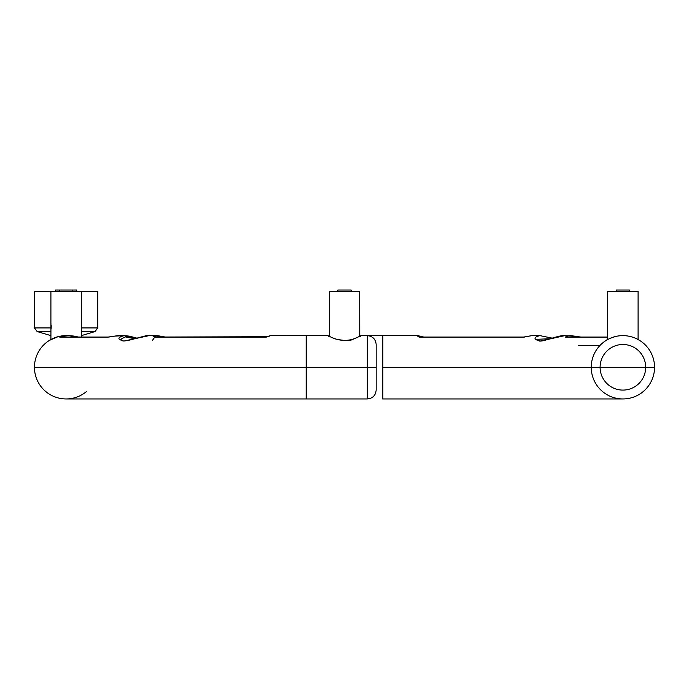 <?xml version="1.0" encoding="UTF-8"?>
<svg xmlns="http://www.w3.org/2000/svg" width="689" height="689" viewBox="0 0 689 689"><rect width="100%" height="100%" fill="white"/><g stroke="black" fill="none" stroke-linecap="round" stroke-linejoin="round"><path stroke-width="1.03" d="M306.131 396.166L306.131 367.297L34.45 367.297A31.66 31.66 0 0 1 66.11 335.638L64.18 335.732M306.131 398.948L306.131 335.638L306.131 367.297L34.45 367.297A31.66 31.66 0 0 0 66.11 398.948L306.131 398.948L66.11 398.948M86.685 391.352A31.66 31.66 0 0 1 34.45 367.297A31.66 31.66 0 0 1 66.557 335.638M57.893 336.732L49.462 340.366M76.746 291.318L76.746 290.052L55.473 290.052L55.473 291.318M382.49 398.948L382.49 367.297L591.24 367.297L382.49 367.297L382.49 335.638L361.225 335.638L353.388 339.109C350.4 341.046 344.147 340.934 334.621 338.773L327.775 335.646L306.51 335.638L327.775 335.638L333.743 338.325C341.331 341.115 348.625 341.072 355.602 338.187L360.864 335.732L360.476 336.378M616.181 291.318L616.181 290.052L629.608 290.052L629.608 291.318M564.773 335.638L539.961 341.184C533.381 339.117 533.372 337.266 539.935 335.638L531.96 335.638L523.218 337.188L420.54 337.188L417.353 336.077L418.412 335.638L421.168 336.723M552.242 338.135L539.952 335.638L552.156 338.17M550.149 338.755L536.593 339.298C536.223 340.039 537.532 340.599 540.52 340.969C543.01 341.71 559.778 334.888 564.351 335.638L575.97 336.198A2.532 1.309 -77.5 0 1 576.159 336.215A2.532 1.309 -77.5 0 1 576.865 337.059M599.921 345.516L578.708 345.516M403.668 335.646L382.869 335.638L382.869 398.948L622.89 398.948M607.698 337.188L565.35 337.188L566.685 336.034L570.94 335.638L580.844 337.059L607.698 337.059L565.927 337.059M576.314 336.275L580.147 337.059M529.238 336.034A2.532 2.119 -106.7 0 0 528.377 336.275M419.231 336.93A2.532 2.446 -129.5 0 0 417.353 336.077M567.891 337.059A2.532 1.335 -100.7 0 0 566.685 336.034M607.698 339.522L607.698 291.318L638.092 291.318L638.092 339.522L639.547 340.366M328.524 336.378L328.136 335.732L329.308 336.344L329.308 291.318L359.692 291.318L359.753 336.31M134.76 338.73L125.157 336.878L120.549 339.488L122.056 340.581C124.916 342.838 147.971 334.027 149.048 335.638L123.908 341.089C117.164 339.264 117.276 337.446 124.227 335.638L136.844 338.17M59.805 337.188A2.532 2.498 90 0 1 60.572 337.059L108.156 337.059L118.052 335.638L107.527 337.188L59.805 337.188L63.199 336.154L68.788 335.638L63.414 335.819M290.715 335.638L286.124 335.655M306.51 338.799L306.131 339.944L306.131 338.42M154.646 337.188A2.532 1.533 90 0 1 155.12 337.059L267.84 336.714A2.532 2.437 49.3 0 1 267.857 336.697L270.588 335.629L264.8 337.188L154.646 337.188L153.277 336.499L157.04 335.638L150.564 335.732M74.3 337.059A2.532 0.508 100 0 0 74.076 336.094L68.788 335.629L79.011 337.188M153.854 336.198A2.532 2.119 70.2 0 1 155.619 337.059M159.762 336.034A2.532 2.119 106.7 0 1 161.364 337.059M268.047 336.559A2.532 2.437 49.3 0 1 269.408 336.154M63.199 336.154A2.532 0.525 79.4 0 1 63.784 337.059M645.688 367.297L654.55 367.297A31.66 31.66 0 0 1 622.89 398.948A31.66 31.66 0 0 1 591.24 367.297L645.688 367.297L591.24 367.297A31.66 31.66 0 0 1 622.89 335.638A31.66 31.66 0 0 1 654.55 367.297L645.688 367.297A22.797 22.797 0 0 0 622.89 344.5A22.797 22.797 0 0 0 600.102 367.297A22.797 22.797 0 0 0 622.89 390.086A22.797 22.797 0 0 0 645.688 367.297M367.297 398.948L306.51 398.948L306.51 367.297L367.297 367.297L367.297 335.638C372.68 336.163 375.634 339.117 376.16 344.5L376.16 367.297L367.297 367.297L376.16 367.297L376.16 390.086C375.634 395.469 372.68 398.423 367.297 398.948L367.297 367.297L306.51 367.297L306.51 335.638M50.952 323.623L50.908 339.522L50.908 335.638L37.172 331.564L50.908 331.564M51.193 327.921L34.45 327.921L34.45 291.318L57.497 291.318M74.722 291.318L97.76 291.318L97.76 327.921L95.048 331.564L81.302 331.564M337.791 290.052L337.791 291.318L337.791 290.052L351.209 290.052L351.209 291.318M615.165 336.594C609.799 338.385 606.716 339.711 605.889 340.573L607.672 339.522M639.892 340.581L636.61 338.764M72.819 290.052L72.819 291.318M51.175 325.397L51.201 325.863M51.227 326.56L51.219 327.206M51.201 327.749L51.132 328.575M50.908 323.382L50.908 291.318L81.302 291.318L81.302 337.059M154.009 338.213L152.381 340.469M109.327 336.981L110.119 336.835M111.317 336.577L112.04 336.413M267.943 336.542L264.783 337.059L164.249 337.059L160.623 336.275M523.218 337.188A2.532 1.542 -90 0 1 523.7 337.059L419.213 337.093M565.35 337.188A2.532 2.007 -90 0 1 565.97 337.059M266.514 337.059L264.8 337.188M108.164 337.059L108.156 337.059A2.532 2.015 90 0 0 107.527 337.188M81.302 327.921L97.76 327.921M382.869 339.944L382.49 338.799M418.421 335.638L403.513 335.638M524.751 337.059L424.071 337.059L420.91 336.542M523.7 337.059L531.968 335.629M112.815 336.215L124.666 335.638L129.601 336.18L136.922 338.144M270.579 335.638L285.487 335.638M306.131 335.638L290.663 335.638M157.032 335.629L160.236 336.111L149.065 335.638M160.236 336.111L165.3 337.059L160.236 336.111M74.076 336.094L78.503 337.076M78.236 337.059L108.853 337.059M328.136 335.732L329.308 336.344L329.308 291.318M361.225 335.638L367.297 335.638M81.302 335.638L95.048 331.564M34.45 327.921L37.172 331.564M306.131 394.642L306.51 395.787L306.131 394.642M382.869 394.642L382.49 395.787M59.392 290.052L59.392 291.318M136.827 338.118L148.617 335.646M118.06 335.638L124.666 335.638M267.676 336.723L270.433 335.629"/></g></svg>
